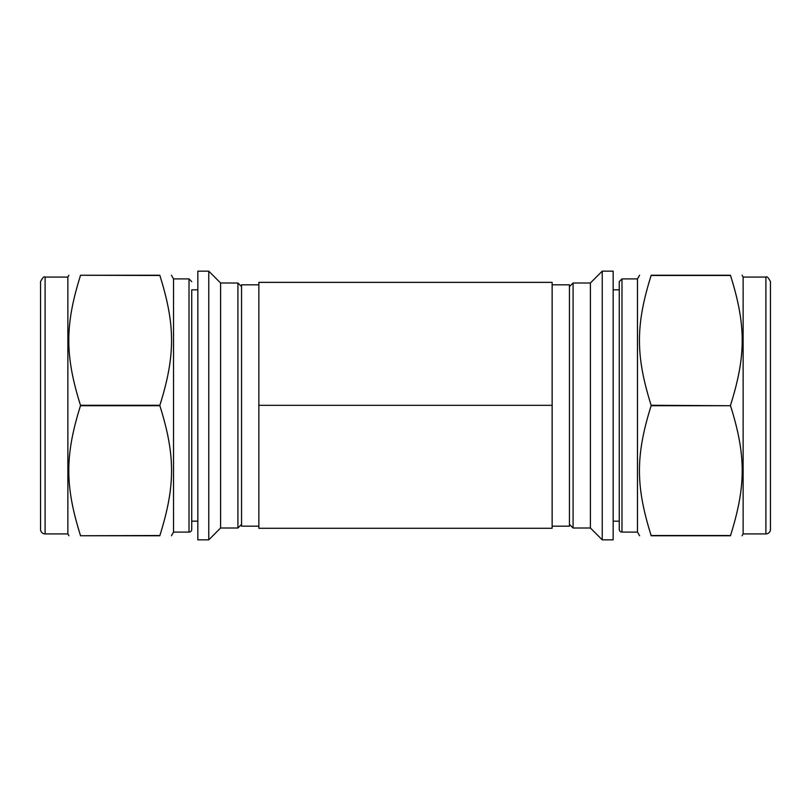 <?xml version="1.0" encoding="UTF-8"?>
<svg xmlns="http://www.w3.org/2000/svg" width="811" height="811" viewBox="0 0 811 811"><rect width="100%" height="100%" fill="white"/><g stroke="black" fill="none" stroke-linecap="round" stroke-linejoin="round"><path stroke-width="1.22" d="M730.518 405.723C746.09 455.316 746.09 485.931 730.518 535.513L651.132 535.513C635.56 485.931 635.56 455.316 651.132 405.723L730.518 405.723L651.132 405.277C635.56 355.684 635.56 325.069 651.132 275.487L730.518 275.487C746.09 325.069 746.09 355.684 730.518 405.277M730.518 535.513L730.518 535.747C746.09 535.747 746.09 535.747 730.518 535.747C746.09 535.747 746.09 535.747 730.518 535.747L651.132 535.747C635.56 535.747 635.56 535.747 651.132 535.747C635.56 535.747 635.56 535.747 651.132 535.747L651.132 535.513M730.518 275.487L730.518 275.253C746.09 275.253 746.09 275.253 730.518 275.253C746.09 275.253 746.09 275.253 730.518 275.253L651.132 275.253C635.56 275.253 635.56 275.253 651.132 275.253C635.56 275.253 635.56 275.253 651.132 275.253L651.132 275.487M613.167 271.158L613.167 539.842L602.238 539.842L602.238 271.158L613.167 271.158M613.167 289.831L619.259 289.831L619.259 281.63L619.259 529.37A2.737 2.737 0 0 0 621.986 532.097L621.986 278.903L637.476 278.903L637.476 532.097L639.575 535.747M569.444 286.638L573.083 282.998L590.398 282.998L590.398 528.002L602.238 539.842M573.083 282.998L573.083 528.002L590.398 528.002M770.45 313.279L770.45 497.721M770.45 281.63L770.45 529.37A4.552 4.552 0 0 1 765.898 533.922L765.898 277.078C766.882 276.095 768.402 277.615 770.45 281.63M765.898 277.078L743.129 277.078L743.129 533.922L765.898 533.922M619.259 529.37L619.259 521.169L613.167 521.169M80.482 535.513C64.91 485.931 64.91 455.316 80.482 405.723L159.868 405.723C175.44 455.316 175.44 485.931 159.868 535.513L80.482 535.747C64.91 535.747 64.91 535.747 80.482 535.747C64.91 535.747 64.91 535.747 80.482 535.747L159.868 535.747C175.44 535.747 175.44 535.747 159.868 535.747C175.44 535.747 175.44 535.747 159.868 535.747L159.868 535.513M159.868 275.487L159.868 275.253C175.44 275.253 175.44 275.253 159.868 275.253C175.44 275.253 175.44 275.253 159.868 275.253L80.482 275.253C64.91 275.253 64.91 275.253 80.482 275.253C64.91 275.253 64.91 275.253 80.482 275.253L159.868 275.487C175.44 325.069 175.44 355.684 159.868 405.277L80.482 405.277C64.91 355.684 64.91 325.069 80.482 275.487M197.833 271.158L197.833 539.842L208.762 539.842L208.762 271.158L197.833 271.158M171.425 275.253L173.524 278.903L173.524 532.097L171.425 535.747M208.762 271.158L220.602 282.998L220.602 528.002L208.762 539.842M220.602 282.998L237.917 282.998L237.917 528.002L220.602 528.002M40.55 313.279L40.55 497.721M45.102 533.922L45.102 277.078C44.118 276.095 42.598 277.615 40.55 281.63L40.55 529.37A4.552 4.552 0 0 0 45.102 533.922L67.871 533.922L68.925 535.747M45.102 277.078L67.871 277.078L67.871 533.922M197.833 289.831L191.741 289.831L191.741 529.37L191.741 521.169L197.833 521.169M191.741 529.37A2.737 2.737 0 0 1 189.014 532.097L189.014 278.903L191.741 281.63M552.139 528.285L258.861 528.285L258.861 282.37L552.139 282.37L552.139 528.285M552.139 526.177L569.444 526.177L569.444 284.823L552.139 284.823M258.861 526.177L241.556 526.177L241.556 284.823L258.861 284.823M552.139 405.328L258.861 405.328M637.476 278.903L639.575 275.253M590.398 282.998L602.238 271.158M569.444 524.362L573.083 528.002M743.129 277.078L742.075 275.253M743.129 533.922L742.075 535.747M621.986 532.097L637.476 532.097M621.986 278.903L619.259 281.63M241.556 286.638L237.917 282.998M241.556 524.362L237.917 528.002M67.871 277.078L68.925 275.253M173.524 532.097L189.014 532.097M173.524 278.903L189.014 278.903"/></g></svg>
